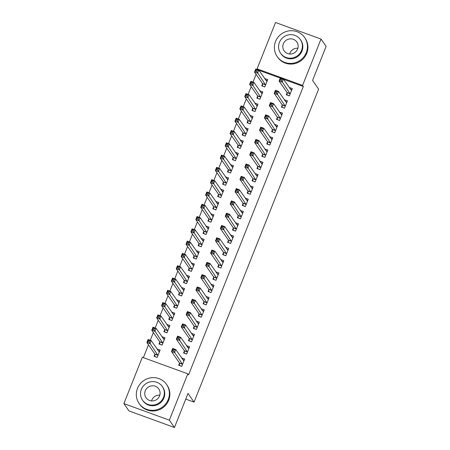 <?xml version="1.0" encoding="UTF-8"?>
<svg xmlns="http://www.w3.org/2000/svg" width="450" height="450" viewBox="0 0 450 450"><rect width="100%" height="100%" fill="white"/><g stroke="black" fill="none" stroke-linecap="round" stroke-linejoin="round"><path stroke-width="0.67" d="M256.095 74.362L253.013 82.097M251.201 86.653L248.124 94.393M246.308 98.949L243.231 106.684M241.419 111.24L238.337 118.98M236.526 123.536L233.443 131.271M231.632 135.827L228.555 143.567M226.738 148.123L223.661 155.857M221.85 160.414L218.768 168.154M216.956 172.71L213.874 180.444M212.062 185.001L208.986 192.741M207.169 197.297L204.092 205.031M202.281 209.588L199.198 217.328M197.387 221.884L194.31 229.624M192.493 234.18L189.416 241.914M187.599 246.471L184.523 254.211M182.711 258.767L179.629 266.501M177.817 271.058L174.741 278.798M172.924 283.354L169.847 291.088M168.036 295.644L164.953 303.384M163.142 307.941L160.059 315.675M158.248 320.231L155.171 327.971M153.354 332.527L150.278 340.262M148.466 344.818L143.364 357.637M257.715 69.733L257.102 68.844L275.541 22.5L321.019 39.06L302.574 85.41L257.102 68.844M321.019 39.06L326.115 46.395L312.564 80.449L318.611 89.139L194.051 402.137L188.01 393.446L174.459 427.5L128.981 410.94L123.885 403.605L142.329 357.255L187.802 373.821L169.357 420.165L123.885 403.605M185.754 399.116L194.051 402.137M257.625 96.142L256.832 98.134L259.909 99.253L262.839 91.879L259.746 90.81M282.206 105.097L281.413 107.089L284.484 108.208L287.421 100.828L284.327 99.765M247.843 120.735L247.05 122.721L250.121 123.84L253.058 116.466L249.964 115.397M272.419 129.684L271.631 131.676L274.702 132.795L277.639 125.415L274.545 124.352M238.056 145.322L237.263 147.308L240.339 148.427L243.27 141.053L240.182 139.989M262.637 154.271L261.844 156.263L264.915 157.382L267.851 150.007L264.757 148.939M228.274 169.909L227.481 171.9L230.552 173.014L233.488 165.639L230.394 164.576M252.855 178.858L252.062 180.849L255.133 181.969L258.069 174.594L254.976 173.526M218.486 194.496L217.693 196.487L220.77 197.606L223.706 190.226L220.612 189.163M243.067 203.445L242.274 205.436L245.351 206.556L248.282 199.181L245.188 198.112M208.704 219.083L207.911 221.074L210.982 222.193L213.919 214.813L210.825 213.75M233.286 228.032L232.493 230.023L235.564 231.143L238.5 223.768L235.406 222.699M198.917 243.669L198.129 245.661L201.201 246.78L204.137 239.4L201.043 238.337M223.498 252.624L222.705 254.61L225.782 255.729L228.713 248.355L225.619 247.286M189.135 268.256L188.342 270.248L191.413 271.367L194.349 263.987L191.256 262.924M213.716 277.211L212.923 279.197L215.994 280.316L218.931 272.942L215.837 271.873M179.347 292.843L178.56 294.834L181.631 295.954L184.567 288.579L181.474 287.511M203.929 301.798L203.136 303.784L206.213 304.903L209.143 297.529L206.055 296.466M169.566 317.43L168.773 319.421L171.844 320.541L174.78 313.166L171.686 312.098M194.147 326.385L193.354 328.376L196.425 329.49L199.361 322.116L196.268 321.053M159.778 342.017L158.991 344.008L162.062 345.127L164.998 337.753L161.904 336.684M184.359 350.972L183.566 352.963L186.643 354.082L189.579 346.702L186.486 345.639M187.802 373.821L188.556 374.906L303.328 86.496L283.528 79.284M280.266 78.097L258.947 70.329M179.471 363.262L178.678 365.254L181.749 366.373L184.686 358.999L181.592 357.93M154.89 354.313L154.097 356.304L157.168 357.424L160.104 350.044L157.011 348.981M189.253 338.676L188.46 340.667L191.531 341.786L194.468 334.412L191.374 333.343M164.672 329.726L163.879 331.718L166.956 332.837L169.886 325.457L166.798 324.394M199.035 314.089L198.248 316.08L201.319 317.199L204.255 309.825L201.161 308.756M174.459 305.139L173.666 307.125L176.737 308.244L179.674 300.87L176.58 299.807M208.822 289.502L208.029 291.493L211.101 292.613L214.037 285.238L210.943 284.169M184.241 280.553L183.448 282.538L186.525 283.657L189.456 276.283L186.362 275.22M218.604 264.915L217.817 266.906L220.888 268.026L223.824 260.646L220.731 259.582M194.029 255.966L193.236 257.951L196.307 259.071L199.243 251.696L196.149 250.627M228.392 240.328L227.599 242.319L230.67 243.439L233.606 236.059L230.513 234.996M203.811 231.373L203.018 233.364L206.094 234.484L209.025 227.109L205.931 226.041M238.174 215.741L237.386 217.732L240.458 218.852L243.394 211.472L240.3 210.409M213.598 206.786L212.805 208.778L215.876 209.897L218.812 202.523L215.719 201.454M247.961 191.154L247.168 193.146L250.239 194.265L253.176 186.885L250.082 185.822M223.38 182.199L222.587 184.191L225.658 185.31L228.594 177.936L225.501 176.867M257.743 166.567L256.95 168.553L260.027 169.672L262.963 162.298L259.869 161.235M233.162 157.612L232.374 159.604L235.446 160.723L238.382 153.349L235.288 152.28M267.531 141.981L266.738 143.966L269.809 145.086L272.745 137.711L269.651 136.648M242.949 133.026L242.156 135.017L245.227 136.136L248.164 128.756L245.07 127.693M277.312 117.394L276.519 119.379L279.596 120.499L282.527 113.124L279.439 112.056M252.731 108.439L251.944 110.43L255.015 111.549L257.951 104.169L254.857 103.106M287.1 92.801L286.307 94.793L289.378 95.912L292.314 88.538L289.221 87.469M262.519 83.852L261.726 85.843L264.797 86.962L267.733 79.582L264.639 78.519M174.459 427.5L169.357 420.165M303.328 86.496L302.574 85.41M182.79 359.578L181.614 357.879M158.214 350.623L157.033 348.924M187.684 347.282L186.502 345.583M163.102 338.332L161.927 336.634M192.578 334.991L191.396 333.293M167.996 326.036L166.815 324.338M197.471 322.695L196.29 320.996M172.89 313.74L171.709 312.047M202.359 310.399L201.184 308.706M177.784 301.449L176.602 299.751M207.253 298.108L206.072 296.409M182.672 289.153L181.491 287.46M212.147 285.812L210.966 284.119M187.566 276.863L186.384 275.164M217.041 273.521L215.859 271.822M192.459 264.566L191.278 262.873M221.929 261.225L220.748 259.532M197.353 252.276L196.172 250.577M226.822 248.934L225.641 247.236M202.241 239.979L201.06 238.281M231.716 236.638L230.535 234.939M207.135 227.689L205.954 225.99M236.61 224.347L235.429 222.649M212.029 215.393L210.847 213.694M241.498 212.051L240.317 210.352M216.917 203.102L215.741 201.403M246.392 199.761L245.211 198.062M221.811 190.806L220.629 189.107M251.286 187.464L250.104 185.766M226.704 178.515L225.523 176.816M256.174 175.174L254.998 173.475M231.598 166.219L230.417 164.52M261.067 162.877L259.886 161.179M236.486 153.922L235.311 152.229M265.961 150.581L264.78 148.888M241.38 141.632L240.199 139.933M270.855 138.291L269.674 136.592M246.274 129.336L245.093 127.642M275.743 125.994L274.567 124.301M251.167 117.045L249.986 115.346M280.637 113.704L279.456 112.005M256.056 104.749L254.874 103.05M285.531 101.407L284.349 99.709M260.949 92.458L259.768 90.759M290.424 89.117L289.243 87.418M265.843 80.162L264.662 78.463M179.578 365.58L181.8 366.249M182.717 359.55L184.241 360.107M179.449 365.394L179.438 362.964L171.461 351.501L172.688 348.424L175.759 349.543L183.893 360.99M174.223 349.779L175.759 349.543L174.538 352.62L171.461 351.501L172.507 350.561L173.734 351.006L174.223 349.779L172.997 349.329L172.507 350.561M182.542 364.382L173.734 351.006M172.688 348.424L172.997 349.329M159.666 351.152L158.136 350.595M157.219 357.3L154.997 356.631M159.311 352.035L151.178 340.594L149.957 343.665L146.88 342.546L154.856 354.009L154.868 356.445M147.926 341.606L146.88 342.546L148.106 339.474L151.178 340.594L149.642 340.824L148.416 340.38L147.926 341.606L149.153 342.056L149.642 340.824M149.153 342.056L157.961 355.433M148.416 340.38L148.106 339.474M184.472 353.289L186.688 353.959M187.605 347.254L189.135 347.811M184.337 353.104L184.326 350.668L176.355 339.204L177.576 336.133L180.653 337.252L188.786 348.694M179.117 337.483L180.653 337.252L179.426 340.324L176.355 339.204L177.396 338.265L178.627 338.715L179.117 337.483L177.885 337.039L177.396 338.265M187.436 352.091L178.627 338.715M177.576 336.133L177.885 337.039M189.36 340.993L191.582 341.662M192.499 334.963L194.029 335.52M189.231 340.808L189.219 338.377L181.249 326.914L182.469 323.837L185.541 324.956L193.68 336.397M184.011 325.192L185.541 324.956L184.32 328.033L181.249 326.914L182.289 325.974L183.521 326.419L184.011 325.192L182.779 324.743L182.289 325.974M192.324 339.795L183.521 326.419M182.469 323.837L182.779 324.743M164.554 338.861L163.029 338.304M162.112 345.004L159.891 344.334M164.205 339.739L156.071 328.298L154.845 331.374L151.774 330.255L159.744 341.719L159.761 344.149M152.82 329.316L151.774 330.255L153 327.178L156.071 328.298L154.536 328.534L153.309 328.084L152.82 329.316L154.046 329.76L154.536 328.534M154.046 329.76L162.855 343.136M153.309 328.084L153 327.178M169.447 326.565L167.917 326.008M167.001 332.713L164.779 332.044M169.099 327.448L160.965 316.007L159.739 319.078L156.667 317.959L164.638 329.423L164.649 331.858M157.708 317.019L156.667 317.959L157.888 314.887L160.965 316.007L159.429 316.238L158.197 315.793L157.708 317.019L158.94 317.469L159.429 316.238M158.94 317.469L167.743 330.846M158.197 315.793L157.888 314.887M151.543 400.916A7.751 7.509 145.2 0 1 159.812 395.168M168.216 399.577A16.701 16.183 -34.8 0 0 166.567 384.446A16.701 16.183 -34.8 0 0 151.088 377.781A16.701 16.183 -34.8 0 0 137.492 388.389A16.701 16.183 -34.8 0 0 139.14 403.521A16.701 16.183 -34.8 0 0 154.62 410.181A16.701 16.183 -34.8 0 0 168.216 399.577M139.14 403.521L139.612 404.196A16.701 16.183 -34.8 0 0 155.093 410.861A16.701 16.183 -34.8 0 0 168.688 400.258A16.701 16.183 -34.8 0 0 167.04 385.127L166.567 384.446M162.292 386.488L162.726 387.118A12.026 11.649 145.2 0 1 163.912 398.008A12.026 11.649 145.2 0 1 154.125 405.647A12.026 11.649 145.2 0 1 142.982 400.849L142.543 400.224A12.026 11.649 -34.8 0 0 153.692 405.022A12.026 11.649 -34.8 0 0 163.479 397.384A12.026 11.649 -34.8 0 0 162.292 386.488A12.026 11.649 -34.8 0 0 151.149 381.69A12.026 11.649 -34.8 0 0 141.356 389.329A12.026 11.649 -34.8 0 0 142.543 400.224M145.288 390.763A7.751 7.509 -34.8 0 0 153.236 400.877A7.751 7.509 -34.8 0 0 158.782 388.935A7.751 7.509 -34.8 0 0 145.288 390.763M289.603 53.989A7.751 7.509 145.2 0 1 297.872 48.24M306.276 52.65A16.701 16.183 -34.8 0 0 304.627 37.519A16.701 16.183 -34.8 0 0 289.147 30.853A16.701 16.183 -34.8 0 0 275.552 41.456A16.701 16.183 -34.8 0 0 277.2 56.593A16.701 16.183 -34.8 0 0 292.68 63.253A16.701 16.183 -34.8 0 0 306.276 52.65M277.2 56.593L277.673 57.268A16.701 16.183 -34.8 0 0 293.152 63.934A16.701 16.183 -34.8 0 0 306.748 53.331A16.701 16.183 -34.8 0 0 305.1 38.199L304.627 37.519M300.353 39.561L300.786 40.191A12.026 11.649 145.2 0 1 301.973 51.081A12.026 11.649 145.2 0 1 292.185 58.719A12.026 11.649 145.2 0 1 281.042 53.921L280.603 53.297A12.026 11.649 -34.8 0 0 291.752 58.095A12.026 11.649 -34.8 0 0 301.539 50.456A12.026 11.649 -34.8 0 0 300.353 39.561A12.026 11.649 -34.8 0 0 289.204 34.762A12.026 11.649 -34.8 0 0 279.416 42.401A12.026 11.649 -34.8 0 0 280.603 53.297M283.348 43.836A7.751 7.509 -34.8 0 0 291.296 53.949A7.751 7.509 -34.8 0 0 296.843 42.002A7.751 7.509 -34.8 0 0 283.348 43.836M194.254 328.702L196.476 329.372M197.393 322.667L198.922 323.224M194.124 328.517L194.113 326.081L186.137 314.618L187.363 311.546L190.434 312.666L198.568 324.107M188.899 312.896L190.434 312.666L189.214 315.737L186.137 314.618L187.183 313.678L188.409 314.128L188.899 312.896L187.672 312.452L187.183 313.678M197.218 327.504L188.409 314.128M187.363 311.546L187.672 312.452M199.148 316.406L201.369 317.076M202.286 310.371L203.811 310.928M199.018 316.221L199.001 313.785L191.031 302.327L192.257 299.25L195.328 300.369L203.462 311.811M193.792 300.606L195.328 300.369L194.102 303.446L191.031 302.327L192.077 301.387L193.303 301.832L193.792 300.606L192.566 300.156L192.077 301.387M202.112 315.208L193.303 301.832M192.257 299.25L192.566 300.156M174.341 314.269L172.811 313.712M171.894 320.417L169.672 319.748M173.987 315.152L165.853 303.711L164.632 306.787L161.561 305.668L169.532 317.126L169.543 319.562M162.602 304.729L161.561 305.668L162.782 302.591L165.853 303.711L164.323 303.947L163.091 303.497L162.602 304.729L163.834 305.173L164.323 303.947M163.834 305.173L172.637 318.549M163.091 303.497L162.782 302.591M179.235 301.978L177.705 301.421M176.788 308.126L174.566 307.457M178.881 302.861L170.747 291.42L169.526 294.491L166.449 293.372L174.426 304.836L174.437 307.266M167.496 292.433L166.449 293.372L167.676 290.301L170.747 291.42L169.211 291.651L167.985 291.201L167.496 292.433L168.722 292.882L169.211 291.651M168.722 292.882L177.531 306.259M167.985 291.201L167.676 290.301M204.036 304.116L206.257 304.785M207.174 298.08L208.704 298.637M203.906 303.924L203.895 301.494L195.924 290.031L197.145 286.959L200.222 288.079L208.356 299.52M198.686 288.309L200.222 288.079L198.996 291.15L195.924 290.031L196.965 289.091L198.197 289.541L198.686 288.309L197.454 287.859L196.965 289.091M207 302.918L198.197 289.541M197.145 286.959L197.454 287.859M184.123 289.682L182.599 289.125M181.676 295.83L179.46 295.161M183.774 290.565L175.641 279.124L174.414 282.195L171.343 281.081L179.314 292.539L179.325 294.975M172.389 280.136L171.343 281.081L172.569 278.004L175.641 279.124L174.105 279.36L172.879 278.91L172.389 280.136L173.616 280.586L174.105 279.36M173.616 280.586L182.424 293.963M172.879 278.91L172.569 278.004M208.929 291.819L211.151 292.489M212.068 285.784L213.598 286.341M208.8 291.634L208.789 289.198L200.818 277.734L202.039 274.663L205.11 275.782L213.244 287.224M203.58 276.013L205.11 275.782L203.889 278.854L200.818 277.734L201.859 276.795L203.091 277.245L203.58 276.013L202.348 275.569L201.859 276.795M211.894 290.621L203.091 277.245M202.039 274.663L202.348 275.569M189.017 277.391L187.487 276.834M186.57 283.539L184.348 282.87M188.668 278.274L180.534 266.833L179.308 269.904L176.237 268.785L184.208 280.249L184.219 282.679M177.278 267.846L176.237 268.785L177.458 265.714L180.534 266.833L178.999 267.064L177.767 266.614L177.278 267.846L178.509 268.296L178.999 267.064M178.509 268.296L187.312 281.672M177.767 266.614L177.458 265.714M213.823 279.529L216.045 280.198M216.962 273.493L218.492 274.05M213.694 279.338L213.683 276.907L205.706 265.444L206.933 262.373L210.004 263.486L218.138 274.933M208.468 263.722L210.004 263.486L208.783 266.563L205.706 265.444L206.752 264.504L207.979 264.954L208.468 263.722L207.242 263.273L206.752 264.504M216.787 278.331L207.979 264.954M206.933 262.373L207.242 263.273M218.717 267.233L220.933 267.902M221.856 261.197L223.38 261.754M218.582 267.047L218.571 264.611L210.6 253.148L211.826 250.076L214.898 251.196L223.031 262.637M213.362 251.426L214.898 251.196L213.671 254.267L210.6 253.148L211.646 252.208L212.873 252.658L213.362 251.426L212.136 250.982L211.646 252.208M221.681 266.034L212.873 252.658M211.826 250.076L212.136 250.982M223.605 254.942L225.827 255.611M226.744 248.906L228.274 249.463M223.476 254.751L223.464 252.321L215.494 240.857L216.714 237.78L219.791 238.899L227.925 250.346M218.256 239.136L219.791 238.899L218.565 241.976L215.494 240.857L216.534 239.917L217.766 240.362L218.256 239.136L217.024 238.686L216.534 239.917M226.569 253.738L217.766 240.362M216.714 237.78L217.024 238.686M228.499 242.646L230.721 243.315M231.638 236.61L233.167 237.167M228.369 242.46L228.358 240.024L220.388 228.561L221.608 225.489L224.679 226.609L232.813 238.05M223.149 226.839L224.679 226.609L223.459 229.68L220.388 228.561L221.428 227.621L222.66 228.071L223.149 226.839L221.917 226.395L221.428 227.621M231.463 241.447L222.66 228.071M221.608 225.489L221.917 226.395M233.393 230.349L235.614 231.019M236.531 224.319L238.061 224.876M233.263 230.164L233.252 227.734L225.276 216.27L226.502 213.193L229.573 214.312L237.707 225.759M228.037 214.549L229.573 214.312L228.352 217.389L225.276 216.27L226.322 215.331L227.548 215.775L228.037 214.549L226.811 214.099L226.322 215.331M236.357 229.151L227.548 215.775M226.502 213.193L226.811 214.099M238.286 218.059L240.502 218.728M241.419 212.023L242.949 212.58M238.151 217.873L238.14 215.438L230.169 203.974L231.396 200.903L234.467 202.022L242.601 213.463M232.931 202.252L234.467 202.022L233.241 205.093L230.169 203.974L231.216 203.034L232.442 203.484L232.931 202.252L231.699 201.808L231.216 203.034M241.251 216.861L232.442 203.484M231.396 200.903L231.699 201.808M243.174 205.763L245.396 206.432M246.313 199.732L247.843 200.289M243.045 205.577L243.034 203.147L235.063 191.683L236.284 188.606L239.355 189.726L247.494 201.167M237.825 189.962L239.355 189.726L238.134 192.803L235.063 191.683L236.104 190.744L237.336 191.188L237.825 189.962L236.593 189.512L236.104 190.744M246.139 204.564L237.336 191.188M236.284 188.606L236.593 189.512M248.068 193.472L250.29 194.141M251.207 187.436L252.737 187.993M247.939 193.286L247.928 190.851L239.957 179.387L241.178 176.316L244.249 177.435L252.382 188.876M242.713 177.666L244.249 177.435L243.028 180.506L239.957 179.387L240.998 178.447L242.224 178.898L242.713 177.666L241.487 177.221L240.998 178.447M251.032 192.274L242.224 178.898M241.178 176.316L241.487 177.221M252.962 181.176L255.184 181.845M256.101 175.14L257.631 175.697M252.833 180.99L252.821 178.554L244.845 167.096L246.071 164.019L249.143 165.139L257.276 176.58M247.607 165.375L249.143 165.139L247.922 168.216L244.845 167.096L245.891 166.157L247.118 166.601L247.607 165.375L246.381 164.925L245.891 166.157M255.926 179.977L247.118 166.601M246.071 164.019L246.381 164.925M193.911 265.095L192.381 264.538M191.464 271.243L189.242 270.574M193.556 265.978L185.422 254.537L184.202 257.608L181.131 256.489L189.101 267.952L189.112 270.388M182.171 255.549L181.131 256.489L182.351 253.417L185.422 254.537L183.893 254.768L182.661 254.323L182.171 255.549L183.403 255.999L183.893 254.768M183.403 255.999L192.206 269.376M182.661 254.323L182.351 253.417M198.804 252.804L197.274 252.248M196.357 258.952L194.136 258.283M198.45 253.688L190.316 242.241L189.096 245.317L186.019 244.198L193.995 255.662L194.006 258.092M187.065 243.259L186.019 244.198L187.245 241.121L190.316 242.241L188.781 242.477L187.554 242.027L187.065 243.259L188.291 243.703L188.781 242.477M188.291 243.703L197.1 257.079M187.554 242.027L187.245 241.121M203.692 240.508L202.162 239.951M201.246 246.656L199.029 245.987M203.344 241.391L195.21 229.95L193.984 233.021L190.912 231.902L198.883 243.366L198.894 245.801M191.959 230.963L190.912 231.902L192.139 228.831L195.21 229.95L193.674 230.181L192.442 229.736L191.959 230.963L193.185 231.412L193.674 230.181M193.185 231.412L201.994 244.789M192.442 229.736L192.139 228.831M208.586 228.218L207.056 227.661M206.139 234.36L203.917 233.691M208.237 229.101L200.098 217.654L198.877 220.731L195.806 219.611L203.777 231.075L203.788 233.505M196.847 218.672L195.806 219.611L197.027 216.534L200.098 217.654L198.568 217.89L197.336 217.44L196.847 218.672L198.079 219.116L198.568 217.89M198.079 219.116L206.882 232.493M197.336 217.44L197.027 216.534M213.48 215.921L211.95 215.364M211.033 222.069L208.811 221.4M213.126 216.804L204.992 205.363L203.771 208.434L200.7 207.315L208.671 218.779L208.682 221.214M201.741 206.376L200.7 207.315L201.921 204.244L204.992 205.363L203.456 205.594L202.23 205.149L201.741 206.376L202.967 206.826L203.456 205.594M202.967 206.826L211.776 220.202M202.23 205.149L201.921 204.244M218.368 203.631L216.844 203.074M215.927 209.773L213.705 209.104M218.019 204.514L209.886 193.067L208.659 196.144L205.588 195.024L213.559 206.488L213.576 208.918M206.634 194.085L205.588 195.024L206.814 191.947L209.886 193.067L208.35 193.303L207.124 192.853L206.634 194.085L207.861 194.529L208.35 193.303M207.861 194.529L216.669 207.906M207.124 192.853L206.814 191.947M223.262 191.334L221.732 190.778M220.815 197.482L218.593 196.813M222.913 192.218L214.779 180.776L213.553 183.847L210.482 182.728L218.453 194.192L218.464 196.627M211.523 181.789L210.482 182.728L211.703 179.657L214.779 180.776L213.244 181.007L212.012 180.562L211.523 181.789L212.754 182.239L213.244 181.007M212.754 182.239L221.558 195.615M212.012 180.562L211.703 179.657M228.156 179.038L226.626 178.481M225.709 185.186L223.487 184.517M227.807 179.921L219.667 168.48L218.447 171.557L215.376 170.438L223.346 181.896L223.357 184.331M216.416 169.498L215.376 170.438L216.596 167.361L219.667 168.48L218.138 168.716L216.906 168.266L216.416 169.498L217.648 169.942L218.138 168.716M217.648 169.942L226.451 183.319M216.906 168.266L216.596 167.361M233.049 166.748L231.519 166.191M230.602 172.896L228.381 172.226M232.695 167.631L224.561 156.189L223.341 159.261L220.264 158.141L228.24 169.605L228.251 172.035M221.31 157.202L220.264 158.141L221.49 155.07L224.561 156.189L223.026 156.42L221.799 155.976L221.31 157.202L222.536 157.652L223.026 156.42M222.536 157.652L231.345 171.028M221.799 155.976L221.49 155.07M257.856 168.885L260.072 169.554M260.989 162.849L262.519 163.406M257.721 168.694L257.709 166.264L249.739 154.8L250.959 151.729L254.036 152.848L262.17 164.289M252.501 153.079L254.036 152.848L252.81 155.919L249.739 154.8L250.779 153.861L252.011 154.311L252.501 153.079L251.269 152.629L250.779 153.861M260.82 167.687L252.011 154.311M250.959 151.729L251.269 152.629M237.938 154.451L236.413 153.894M235.496 160.599L233.274 159.93M237.589 155.334L229.455 143.893L228.229 146.964L225.157 145.851L233.128 157.309L233.145 159.744M226.204 144.911L225.157 145.851L226.384 142.774L229.455 143.893L227.919 144.129L226.693 143.679L226.204 144.911L227.43 145.356L227.919 144.129M227.43 145.356L236.239 158.732M226.693 143.679L226.384 142.774M262.744 156.589L264.966 157.258M265.882 150.553L267.412 151.11M262.614 156.403L262.603 153.968L254.632 142.509L255.853 139.433L258.924 140.552L267.064 151.993M257.394 140.788L258.924 140.552L257.704 143.623L254.632 142.509L255.673 141.564L256.905 142.014L257.394 140.788L256.162 140.338L255.673 141.564M265.708 155.391L256.905 142.014M255.853 139.433L256.162 140.338M242.831 142.161L241.301 141.604M240.384 148.309L238.162 147.639M242.482 143.044L234.349 131.602L233.123 134.674L230.051 133.554L238.022 145.018L238.033 147.448M231.092 132.615L230.051 133.554L231.272 130.483L234.349 131.602L232.813 131.833L231.581 131.383L231.092 132.615L232.324 133.065L232.813 131.833M232.324 133.065L241.127 146.441M231.581 131.383L231.272 130.483M267.637 144.298L269.859 144.968M270.776 138.263L272.306 138.819M267.508 144.107L267.497 141.677L259.521 130.213L260.747 127.142L263.818 128.261L271.952 139.703M262.282 128.492L263.818 128.261L262.597 131.332L259.521 130.213L260.567 129.274L261.793 129.724L262.282 128.492L261.056 128.042L260.567 129.274M270.602 143.1L261.793 129.724M260.747 127.142L261.056 128.042M247.725 129.864L246.195 129.308M245.278 136.013L243.056 135.343M247.371 130.748L239.237 119.306L238.016 122.377L234.945 121.258L242.916 132.722L242.927 135.157M235.986 120.319L234.945 121.258L236.166 118.187L239.237 119.306L237.707 119.537L236.475 119.093L235.986 120.319L237.218 120.769L237.707 119.537M237.218 120.769L246.021 134.145M236.475 119.093L236.166 118.187M272.531 132.002L274.753 132.671M275.67 125.966L277.194 126.523M272.402 131.816L272.385 129.381L264.414 117.917L265.641 114.846L268.712 115.965L276.846 127.406M267.176 116.196L268.712 115.965L267.486 119.036L264.414 117.917L265.461 116.978L266.687 117.427L267.176 116.196L265.95 115.751L265.461 116.978M275.496 130.804L266.687 117.427M265.641 114.846L265.95 115.751M252.619 117.574L251.089 117.017M250.172 123.722L247.95 123.052M252.264 118.457L244.131 107.01L242.91 110.087L239.833 108.968L247.809 120.431L247.821 122.861M240.879 108.028L239.833 108.968L241.059 105.896L244.131 107.01L242.595 107.246L241.369 106.796L240.879 108.028L242.106 108.472L242.595 107.246M242.106 108.472L250.914 121.849M241.369 106.796L241.059 105.896M277.419 119.711L279.641 120.381M280.558 113.676L282.088 114.233M277.29 119.52L277.279 117.09L269.308 105.626L270.529 102.549L273.606 103.669L281.739 115.116M272.07 103.905L273.606 103.669L272.379 106.746L269.308 105.626L270.349 104.687L271.581 105.131L272.07 103.905L270.838 103.455L270.349 104.687M280.384 118.508L271.581 105.131M270.529 102.549L270.838 103.455M257.507 105.278L255.982 104.721M255.06 111.426L252.844 110.756M257.158 106.161L249.024 94.719L247.798 97.791L244.727 96.671L252.697 108.135L252.709 110.571M245.773 95.732L244.727 96.671L245.953 93.6L249.024 94.719L247.489 94.95L246.263 94.506L245.773 95.732L246.999 96.182L247.489 94.95M246.999 96.182L255.808 109.558M246.263 94.506L245.953 93.6M282.313 107.415L284.535 108.084M285.452 101.379L286.982 101.936M282.184 107.229L282.173 104.794L274.202 93.33L275.423 90.259L278.494 91.378L286.627 102.819M276.964 91.609L278.494 91.378L277.273 94.449L274.202 93.33L275.243 92.391L276.474 92.841L276.964 91.609L275.732 91.164L275.243 92.391M285.278 106.217L276.474 92.841M275.423 90.259L275.732 91.164M262.401 92.987L260.871 92.43M259.954 99.129L257.732 98.466M262.052 93.87L253.918 82.423L252.692 85.5L249.621 84.381L257.591 95.844L257.602 98.274M250.661 83.441L249.621 84.381L250.841 81.304L253.918 82.423L252.382 82.659L251.151 82.209L250.661 83.441L251.893 83.886L252.382 82.659M251.893 83.886L260.696 97.262M251.151 82.209L250.841 81.304M287.207 95.119L289.429 95.788M290.346 89.089L291.876 89.646M287.077 94.933L287.066 92.503L279.09 81.039L280.316 77.962L283.387 79.082L291.521 90.529M281.852 79.318L283.387 79.082L282.167 82.159L279.09 81.039L280.136 80.1L281.363 80.544L281.852 79.318L280.626 78.868L280.136 80.1M290.171 93.921L281.363 80.544M280.316 77.962L280.626 78.868M267.294 80.691L265.764 80.134M264.847 86.839L262.626 86.169M266.94 81.574L258.806 70.133L257.586 73.204L254.514 72.084L262.485 83.548L262.496 85.984M255.555 71.145L254.514 72.084L255.735 69.013L258.806 70.133L257.276 70.363L256.044 69.919L255.555 71.145L256.787 71.595L257.276 70.363M256.787 71.595L265.59 84.971M256.044 69.919L255.735 69.013M182.542 364.269L179.471 363.15M182.509 364.084L179.438 362.964M154.856 354.009L157.928 355.129M154.89 354.201L157.961 355.32M187.436 351.979L184.359 350.859M187.397 351.787L184.326 350.668M192.324 339.683L189.253 338.563M192.291 339.491L189.219 338.377M159.744 341.719L162.821 342.832M159.784 341.904L162.855 343.024M164.638 329.423L167.709 330.542M164.672 329.614L167.749 330.733M197.218 327.392L194.147 326.272M197.184 327.201L194.113 326.081M202.112 315.096L199.041 313.976M202.078 314.904L199.001 313.785M169.532 317.126L172.603 318.246M169.566 317.317L172.637 318.437M174.426 304.836L177.497 305.955M174.459 305.027L177.531 306.146M207.006 302.805L203.929 301.686M206.966 302.614L203.895 301.494M179.314 292.539L182.391 293.659M179.353 292.731L182.424 293.85M211.894 290.509L208.822 289.389M211.86 290.317L208.789 289.198M184.208 280.249L187.279 281.368M184.241 280.44L187.318 281.559M216.787 278.218L213.716 277.099M216.754 278.027L213.683 276.907M221.681 265.922L218.61 264.803M221.648 265.731L218.571 264.611M226.575 253.626L223.498 252.512M226.536 253.44L223.464 252.321M231.463 241.335L228.392 240.216M231.429 241.144L228.358 240.024M236.357 229.039L233.286 227.919M236.323 228.853L233.252 227.734M241.251 216.748L238.179 215.629M241.217 216.557L238.14 215.438M246.144 204.452L243.067 203.333M246.105 204.261L243.034 203.147M251.032 192.161L247.961 191.042M250.999 191.97L247.928 190.851M255.926 179.865L252.855 178.746M255.893 179.674L252.821 178.554M189.101 267.952L192.172 269.072M189.135 268.144L192.206 269.263M193.995 255.662L197.066 256.781M194.029 255.853L197.1 256.967M198.883 243.366L201.96 244.485M198.922 243.557L201.994 244.676M203.777 231.075L206.848 232.194M203.811 231.261L206.888 232.38M208.671 218.779L211.742 219.898M208.704 218.97L211.776 220.089M213.559 206.488L216.636 207.602M213.598 206.674L216.669 207.793M218.453 194.192L221.524 195.311M218.486 194.383L221.563 195.502M223.346 181.896L226.417 183.015M223.38 182.087L226.451 183.206M228.24 169.605L231.311 170.724M228.274 169.796L231.345 170.916M260.82 167.574L257.743 166.455M260.781 167.383L257.709 166.264M233.128 157.309L236.205 158.428M233.167 157.5L236.239 158.619M265.708 155.278L262.637 154.159M265.674 155.087L262.603 153.968M238.022 145.018L241.093 146.138M238.056 145.209L241.132 146.329M270.602 142.987L267.531 141.868M270.568 142.796L267.497 141.677M242.916 132.722L245.987 133.841M242.949 132.913L246.021 134.032M275.496 130.691L272.424 129.572M275.462 130.5L272.385 129.381M247.809 120.431L250.881 121.551M247.843 120.623L250.914 121.742M280.389 118.395L277.312 117.281M280.35 118.209L277.279 117.09M252.697 108.135L255.774 109.254M252.737 108.326L255.808 109.446M285.278 106.104L282.206 104.985M285.244 105.913L282.173 104.794M257.591 95.844L260.662 96.964M257.625 96.03L260.702 97.149M290.171 93.808L287.1 92.689M290.137 93.623L287.066 92.503M262.485 83.548L265.556 84.668M262.519 83.739L265.59 84.859"/></g></svg>
